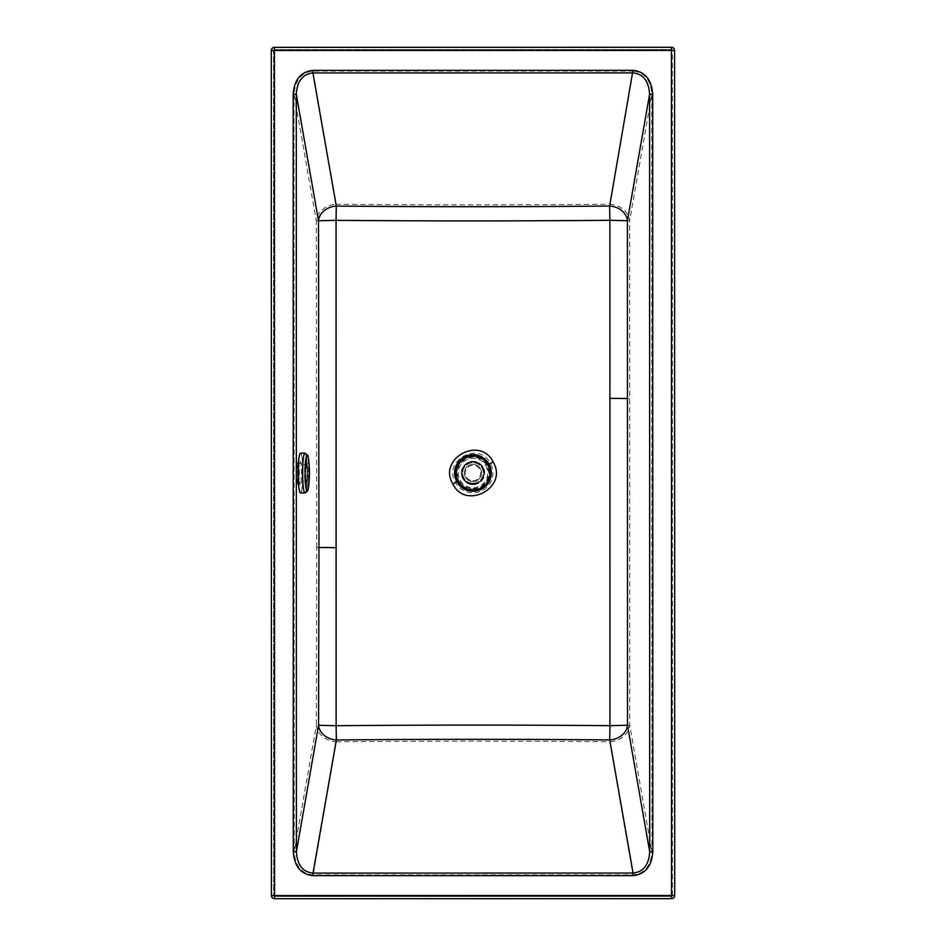 <?xml version="1.0" encoding="UTF-8"?>
<svg xmlns="http://www.w3.org/2000/svg" width="946" height="946" viewBox="0 0 946 946"><rect width="100%" height="100%" fill="white"/><g stroke="black" fill="none" stroke-linecap="round" stroke-linejoin="round"><path stroke-width="0.71" stroke-dasharray="4.73 3.55" d="M297.884 461.376A11.648 1.419 -90 0 1 299.303 473.024A11.648 1.419 -90 0 1 297.884 484.671A11.648 1.419 -90 0 1 296.465 473.024A11.648 1.419 -90 0 1 297.884 461.376L300.107 461.376A11.648 1.419 -90 0 1 301.526 473.024A11.648 1.419 -90 0 1 300.107 484.671A11.648 1.419 -90 0 1 298.688 473.024A11.648 1.419 -90 0 1 300.107 461.376L300.107 461.376M316.733 547.462L316.271 220.761A20.162 16.437 170 0 1 336.279 204.241L336.031 220.288C433.457 221.057 512.46 221.045 609.898 220.252L609.721 741.77A20.162 16.437 -10 0 0 629.729 725.251L609.969 725.724C512.543 724.955 433.54 724.967 336.102 725.759L336.031 220.288L316.271 220.761L294.076 94.281C295.069 80.067 301.348 72.345 312.913 71.092L336.279 204.241C433.575 205.081 512.354 205.081 609.65 204.194L609.898 220.252L629.658 220.714L629.729 725.251L651.924 851.719L652.823 851.719C651.735 866.347 645.16 874.329 633.087 875.641L609.721 741.77C512.425 740.919 433.646 740.931 336.35 741.806L336.102 725.759L316.342 725.298L316.733 547.462L336.291 547.722M633.087 875.641L313.031 875.677L336.35 741.806A20.162 16.437 9.9 0 1 316.342 725.298L294.182 851.778L294.076 94.281L293.177 94.281C294.265 79.653 300.84 71.671 312.913 70.359L632.969 70.311C645.042 71.624 651.628 79.594 652.705 94.222L651.818 94.222L629.658 220.714A20.162 16.437 -170.1 0 0 609.65 204.194L632.969 71.056C644.533 72.298 650.813 80.02 651.818 94.222L651.924 851.719C650.931 865.933 644.652 873.655 633.087 874.908L313.031 874.944C301.467 873.702 295.187 865.98 294.182 851.778L293.295 851.778L293.177 94.281M672.452 895.555A0.899 0.899 0 0 0 672.452 895.507L672.452 895.507A0.899 0.899 0 0 1 671.554 896.406A0.899 0.899 0 0 0 672.452 895.507L671.554 895.507L671.554 896.406L274.565 896.465L274.565 895.566L671.554 895.507L671.435 49.535A0.899 0.899 180 0 1 672.334 50.434A0.899 0.899 0 0 0 671.435 49.547L274.446 49.594A0.899 0.899 0 0 0 273.548 50.493L273.666 895.566A0.899 0.899 0 0 0 274.565 896.465A0.899 0.899 180 0 1 273.666 895.566L274.565 895.566L274.446 50.493L672.334 50.434A0.899 0.899 0 0 0 671.435 49.535L274.446 49.594A0.899 0.899 0 0 0 273.548 50.493L273.666 895.566L273.548 50.493M271.431 895.566A3.134 3.134 0 0 0 274.565 898.7L671.554 898.641A3.134 3.134 0 0 0 674.699 895.507L674.569 50.434A3.134 3.134 0 0 0 671.435 47.3L274.446 47.359A3.134 3.134 0 0 0 271.301 50.493L271.431 895.566M672.452 895.507L672.334 50.434M485.937 465.94A14.746 14.746 180 0 1 480.071 485.937A14.746 14.746 180 0 1 460.063 480.071A14.746 14.746 180 0 1 465.929 460.075A14.746 14.746 180 0 1 485.937 465.94M483.229 467.419A11.648 11.648 0 0 0 463.055 466.946A11.648 11.648 0 0 0 472.728 484.648A11.648 11.648 0 0 0 483.229 467.419M472.976 481.609A8.632 8.632 0 0 0 480.438 468.672A8.632 8.632 0 0 0 465.503 468.672A8.632 8.632 0 0 0 472.976 481.609A8.632 8.632 0 0 0 480.438 468.672A8.632 8.632 0 0 0 465.503 468.672A8.632 8.632 0 0 0 472.976 481.609M472.976 483.288A10.311 10.311 0 0 0 481.892 467.832A10.311 10.311 0 0 0 464.048 467.832A10.311 10.311 0 0 0 472.976 483.288A10.311 10.311 0 0 0 481.892 467.832A10.311 10.311 0 0 0 464.048 467.832A10.311 10.311 0 0 0 472.976 483.288M472.976 491.293A18.305 18.305 0 0 0 488.822 463.824A18.305 18.305 0 0 0 457.119 463.824A18.305 18.305 0 0 0 472.976 491.293M472.976 483.985A11.009 11.009 0 0 0 482.495 467.478A11.009 11.009 0 0 0 463.445 467.478A11.009 11.009 0 0 0 472.976 483.985A11.009 11.009 0 0 0 482.495 467.478A11.009 11.009 0 0 0 463.445 467.478A11.009 11.009 0 0 0 472.976 483.985M472.976 488.585A15.597 15.597 0 0 0 486.481 465.184A15.597 15.597 0 0 0 459.46 465.184A15.597 15.597 0 0 0 472.976 488.585M472.976 484.577A11.589 11.589 0 0 0 483.016 467.182A11.589 11.589 0 0 0 462.925 467.182A11.589 11.589 0 0 0 472.976 484.577A11.589 11.589 0 0 0 483.016 467.182A11.589 11.589 0 0 0 462.925 467.182A11.589 11.589 0 0 0 472.976 484.577M472.976 489.224A16.236 16.236 0 0 0 487.036 464.864A16.236 16.236 0 0 0 458.905 464.864A16.236 16.236 0 0 0 472.976 489.224M297.221 481.147A9.756 1.183 90 0 0 297.884 482.779A9.756 1.183 90 0 0 299.066 473.024A9.756 1.183 90 0 0 297.884 463.28A9.756 1.183 90 0 0 296.748 470.209A9.756 1.183 90 0 0 297.221 481.147M297.328 479.894A8.254 1.005 90 0 0 297.884 481.278A8.254 1.005 90 0 0 298.889 473.024A8.254 1.005 90 0 0 297.884 464.77A8.254 1.005 90 0 0 296.914 470.635A8.254 1.005 90 0 0 297.328 479.894M306.22 479.894A8.254 1.005 -90 0 1 305.818 470.635A8.254 1.005 -90 0 1 306.776 464.77A8.254 1.005 -90 0 1 307.781 473.024A8.254 1.005 -90 0 1 306.776 481.278A8.254 1.005 -90 0 1 306.22 479.894M299.232 489.259A19.488 2.377 90 0 0 300.556 492.511A19.488 2.377 90 0 0 302.921 473.024A19.488 2.377 90 0 0 300.544 453.536A19.488 2.377 90 0 0 298.274 467.395A19.488 2.377 90 0 0 299.232 489.259M300.556 492.961A19.937 2.424 90 0 0 302.98 473.024A19.937 2.424 90 0 0 300.544 453.087M632.969 70.311L632.969 71.056L312.913 71.092L312.913 70.359M652.823 851.719L652.705 94.222M313.031 875.677C300.958 874.376 294.372 866.406 293.295 851.778M671.554 896.406L274.565 896.465M493.185 461.979C508.664 487.332 465.799 510.757 452.815 484.033C437.336 458.68 480.201 435.255 493.185 461.979L490.442 463.481A19.866 19.866 180 0 1 482.531 490.442A19.866 19.866 180 0 1 455.558 482.531C442.196 460.631 479.22 440.398 490.442 463.481M273.548 50.445A0.899 0.899 0 0 1 274.446 49.594L671.435 49.535M629.267 398.538L609.709 398.29M452.815 484.033L455.558 482.531M489.011 464.25A18.246 18.246 180 0 1 481.75 489.023A18.246 18.246 180 0 1 456.989 481.75C444.715 461.636 478.711 443.059 489.011 464.25L489.011 464.25M472.976 480.71A7.734 7.734 0 0 0 479.669 469.121A7.734 7.734 0 0 0 466.272 469.121A7.734 7.734 0 0 0 472.976 480.71M472.976 484.186A11.21 11.21 0 0 0 482.673 467.383A11.21 11.21 0 0 0 463.268 467.383A11.21 11.21 0 0 0 472.976 484.186M305.227 481.147A9.756 1.183 90 0 0 305.889 482.779A9.756 1.183 90 0 0 307.072 473.024A9.756 1.183 90 0 0 305.889 463.28A9.756 1.183 90 0 0 304.754 470.209A9.756 1.183 90 0 0 305.227 481.147M306.055 481.892A10.643 1.301 -90 0 1 306.197 463.493A10.643 1.301 -90 0 1 308.065 473.698A10.643 1.301 -90 0 1 306.055 481.892M305.582 487.769A17.702 2.152 -90 0 1 305.818 457.166A17.702 2.152 -90 0 1 308.928 474.135A17.702 2.152 -90 0 1 305.582 487.769M303.69 489.259A19.488 2.377 90 0 0 305.002 492.511A19.488 2.377 90 0 0 307.367 473.024A19.488 2.377 90 0 0 304.99 453.536A19.488 2.377 90 0 0 302.72 467.383A19.488 2.377 90 0 0 303.69 489.259M305.002 492.961A19.937 2.424 90 0 0 307.426 473.024A19.937 2.424 90 0 0 304.99 453.087M300.107 484.671L297.884 484.671M297.884 482.779L306.398 483.004L306.055 481.727C305.31 476.559 305.31 470.718 306.066 464.214L306.398 463.043L297.884 463.28M306.776 464.77L297.884 464.77M306.776 481.278L297.884 481.278M300.556 492.511L305.002 492.511L307.107 491.021L307.698 489.319C308.857 482.673 309.224 474.963 308.786 466.201C307.497 451.81 307.344 456.693 306.764 454.458L304.99 453.536L300.544 453.536"/><path stroke-width="1.42" d="M293.177 94.281C294.265 79.653 300.84 71.671 312.913 70.359L312.913 72.937L632.969 72.889C643.256 73.965 648.802 81.072 649.595 94.222L649.701 851.719C648.909 864.869 643.375 871.987 633.087 873.063L633.087 875.641L313.031 875.677L313.031 873.111C302.744 872.035 297.198 864.928 296.405 851.778L293.295 851.778L293.177 94.281L296.299 94.281C297.091 81.131 302.625 74.013 312.913 72.937L336.279 206.074L336.055 220.347L318.495 220.761A17.927 14.604 170 0 1 336.279 206.074C433.575 206.926 512.354 206.914 609.65 206.039L609.874 220.3C512.448 221.104 433.469 221.116 336.055 220.347L336.126 725.712C433.552 724.908 512.531 724.896 609.945 725.665L609.874 220.3L627.435 220.714L627.505 725.251L609.945 725.665L609.721 739.938A17.927 14.604 -10 0 0 627.505 725.251L649.701 851.719L652.823 851.719L652.705 94.222L649.595 94.222L627.435 220.714A17.927 14.604 -170.1 0 0 609.65 206.039L632.969 70.311C645.042 71.624 651.628 79.594 652.705 94.222M336.35 739.973A17.927 14.604 9.9 0 1 318.565 725.298L336.126 725.712L336.35 739.973C433.646 739.098 512.425 739.086 609.721 739.938L633.087 873.063L313.031 873.111L336.35 739.973M274.446 49.594L274.446 50.493L674.569 50.434A3.134 3.134 0 0 0 671.435 47.3L671.554 895.507L271.431 895.566A3.134 3.134 0 0 0 274.565 898.7L274.446 50.493L273.548 50.493M674.687 895.673A3.134 3.134 0 0 0 674.699 895.507A3.134 3.134 0 0 1 671.554 898.641L671.554 895.507L674.699 895.507L674.569 50.434A3.134 3.134 0 0 0 671.435 47.3L274.446 47.359L274.446 50.493L271.301 50.493L271.431 895.566M671.435 47.3L274.446 47.359A3.134 3.134 0 0 0 271.301 50.493M472.976 491.293A18.305 18.305 0 0 0 488.822 463.824A18.305 18.305 0 0 0 457.119 463.824A18.305 18.305 0 0 0 472.976 491.293M304.99 453.087L300.544 453.087A19.937 2.424 90 0 0 298.226 467.265A19.937 2.424 90 0 0 299.208 489.626A19.937 2.424 90 0 0 300.556 492.961L305.002 492.961L307.568 491.116L309.318 477.777C309.981 466.484 307.781 452.791 307.757 455.404L304.99 453.087A19.937 2.424 90 0 0 302.673 467.265A19.937 2.424 90 0 0 303.654 489.626A19.937 2.424 90 0 0 305.002 492.961M318.956 547.462L318.565 725.298L296.405 851.778L296.299 94.281L318.495 220.761L318.956 547.462L336.338 547.687M493.138 462.003C508.57 487.296 465.822 510.663 452.862 484.009C437.43 458.715 480.19 435.349 493.138 462.003L489.047 464.238M671.554 898.641L274.565 898.7M312.913 70.359L632.969 70.311M652.823 851.719C651.735 866.347 645.16 874.329 633.087 875.641M313.031 875.677C300.958 874.376 294.372 866.406 293.295 851.778M627.044 398.538L609.662 398.325M452.862 484.009L456.918 481.786M472.976 489.945A16.957 16.957 0 0 0 487.663 464.498A16.957 16.957 0 0 0 458.278 464.498A16.957 16.957 0 0 0 472.976 489.945M306.031 487.769A17.702 2.152 -90 0 1 306.256 457.166A17.702 2.152 -90 0 1 309.377 474.135A17.702 2.152 -90 0 1 306.031 487.769M274.446 47.359A3.134 3.134 0 0 0 271.313 50.327"/></g></svg>
